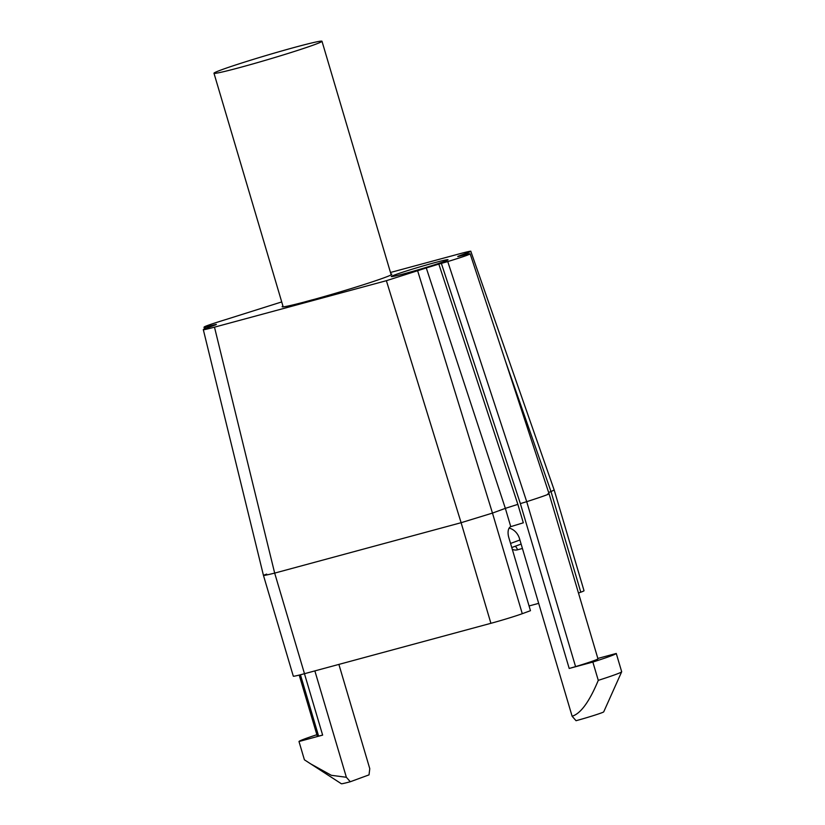 <?xml version="1.0" encoding="UTF-8"?>
<svg xmlns="http://www.w3.org/2000/svg" width="825" height="825" viewBox="0 0 825 825"><rect width="100%" height="100%" fill="white"/><g stroke="black" fill="none" stroke-linecap="round" stroke-linejoin="round"><path stroke-width="1.24" d="M490.906 623.308L461.113 522.699L274.673 573.107L304.487 673.705L490.906 623.308A23.863 0.938 163.5 0 0 522.277 613.697L530.465 610.686L508.798 537.518A9.549 4.971 -105.1 0 1 510.768 526.649L523.318 522.803L517.853 504.353L505.343 508.355L510.768 526.649M310.025 763.507L331.341 775.304L346.366 777.274L350.285 781.749A19.088 0.753 163.5 0 1 341.364 783.75L304.404 759.804L298.99 741.51L322.637 735.116L304.456 673.716A23.863 0.938 163.5 0 1 293.308 676.191L263.464 575.427L203.311 329.649L206.528 328.185C200.32 330.567 202.971 330.227 214.49 327.164L386.378 280.696L461.113 522.699L492.473 513.088L505.343 508.355L426.278 267.95L438.828 264.103L517.853 504.353M509.128 528.083A14.324 12.21 69.8 0 1 519.513 538.643L572.117 716.234C580.687 713.635 589.401 701.683 598.28 680.357L592.855 662.062L569.198 668.456L520.369 503.611L526.711 501.672C544.232 496.021 551.255 493.443 547.79 493.927M569.198 668.456L575.572 666.621A28.638 1.124 -16.5 0 0 597.96 658.835L549.079 493.793L470.137 253.791L468.817 253.832C472.746 253.45 465.723 256.039 447.748 261.577L438.828 264.103M281.717 301.929L226.39 319.378C208.416 324.916 201.382 327.494 205.322 327.113L211.891 325.452C216.511 324.225 217.573 324.091 215.088 325.04L206.528 328.185M390.483 272.487L459.649 253.78C471.168 250.728 473.818 250.388 467.6 252.77L470.817 251.305L554.173 489.978L551.007 491.587L580.8 592.195L578.48 593.051M468.817 253.832L462.237 255.502C457.627 256.73 456.565 256.864 459.051 255.905L467.6 252.77L468.022 253.997M457.762 256.493L459.174 256.276M386.378 280.696L426.278 267.95M216.367 324.462L215.088 325.04M205.683 328.505L205.322 327.113L204.002 327.164L204.476 328.979M395.278 274.735A29.597 1.155 -16.5 0 0 391.287 276.55A29.597 1.155 -16.5 0 0 412.294 271.497A29.597 1.155 -16.5 0 0 444.046 261.556A29.597 1.155 -16.5 0 0 448.037 259.741A29.597 1.155 -16.5 0 0 427.03 264.804A29.597 1.155 -16.5 0 0 395.278 274.735M282.944 306.085A57.276 2.248 163.5 0 0 282.15 306.745A57.276 2.248 163.5 0 0 304.188 302.074L307.055 301.269A56.327 2.207 -16.5 0 0 311.902 299.949L314.067 299.403A57.276 2.248 163.5 0 0 384.264 277.716A57.276 2.248 163.5 0 0 391.607 274.622L390.957 274.694L391.607 274.622M391.04 274.952L390.957 274.694A56.327 2.207 -16.5 0 0 391.071 274.478L321.987 41.25A56.327 2.207 163.5 0 1 314.387 44.705A56.327 2.207 -16.5 0 1 253.956 63.618A56.327 2.207 -16.5 0 1 213.974 73.239A56.327 2.207 -16.5 0 1 221.574 69.795A56.327 2.207 163.5 0 1 282.006 50.882A56.327 2.207 163.5 0 1 321.987 41.25M390.957 274.086A57.276 2.248 163.5 0 1 391.762 274.086L391.029 274.426M346.366 777.274L314.861 670.9M214.49 327.164L274.673 573.107C263.371 575.86 260.721 576.19 266.722 574.118M572.117 716.234L576.036 720.71A19.088 0.753 -16.5 0 0 603.704 711.882L621.679 671.777A47.737 1.867 -16.5 0 0 621.689 671.756A47.737 1.867 -16.5 0 1 598.28 680.357M592.855 662.062A47.737 1.867 -16.5 0 0 616.265 653.462L621.689 671.756M597.847 658.443L616.265 653.462M548.635 492.453L551.007 491.587L505.385 360.958M338.889 664.403L369.775 768.673L369.022 774.871L350.285 781.749M322.637 735.116L318.605 736.096A28.638 1.124 163.5 0 1 317.295 736.137L299.207 675.087M298.99 741.51A47.737 1.867 163.5 0 1 316.872 734.704M529.072 605.952L538.684 603.353M554.173 489.978L584.018 590.731A23.863 0.938 163.5 0 1 580.8 592.195M522.277 613.697L492.473 513.088L417.728 271.085M441.365 263.412L520.369 503.611M447.748 261.577L526.711 501.672L575.572 666.621M209.591 327.061L209.354 326.143M212.077 326.143L211.891 325.452M300.444 674.778L318.605 736.096M522.421 548.481L517.492 549.811A9.549 8.137 69.8 0 1 512.284 549.285M509.675 528.227L508.891 528.516M519.915 539.993L510.551 543.438M521.122 544.067A4.775 4.073 69.8 0 1 520.843 544.18L511.758 547.522M517.492 549.811A4.775 2.485 74.9 0 0 515.14 546.274M283.181 306.869L213.974 73.239"/></g></svg>
